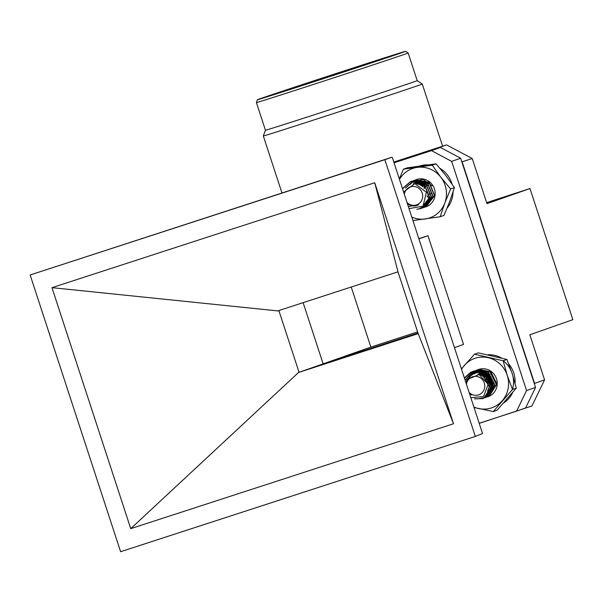 <?xml version="1.0" encoding="UTF-8"?>
<svg xmlns="http://www.w3.org/2000/svg" width="603" height="603" viewBox="0 0 603 603"><rect width="100%" height="100%" fill="white"/><g stroke="black" fill="none" stroke-linecap="round" stroke-linejoin="round"><path stroke-width="0.9" d="M479.204 374.561L482.023 372.767M488 396.729A14.427 13.892 -109.4 0 0 496.465 378.684A14.427 13.892 -109.4 0 0 478.812 369.383L490.819 371.734L496.359 382.852M478.043 374.342L482.709 372.684L490.058 374.584L481.435 370.943L472.677 374.365M479.106 374.538L481.978 372.775M478.609 369.451L471.245 375.579A14.427 13.892 -109.4 0 1 478.511 369.488A14.427 13.892 -109.4 0 1 478.812 369.383M473.868 407.01A26.133 25.168 -109.4 0 0 478.352 408.487A26.133 25.168 -109.4 0 0 502.284 400.716A26.133 25.168 -109.4 0 0 507.221 375.315A26.133 25.168 -109.4 0 0 488.226 357.7A26.133 25.168 -109.4 0 0 464.295 365.478A26.133 25.168 -109.4 0 0 461.544 369.307M512.505 389.448L507.221 375.315L503.128 360.767L474.508 354.21L478.3 352.876L506.919 359.441L512.196 373.566L516.289 388.113L497.045 410.236L493.254 411.563L512.505 389.448L516.289 388.113M474.508 354.21L461.393 368.855M474.011 407.462L493.254 411.563M503.128 360.767L506.919 359.441M503.92 402.744A26.133 25.168 -109.4 0 0 512.618 392.651M515.06 383.274A26.133 25.168 -109.4 0 0 508.744 363.956M501.508 357.986A26.133 25.168 -109.4 0 0 487.963 354.798M512.475 389.387A26.133 25.168 -109.4 0 0 503.219 360.737M402.48 188.603L410.364 181.684L423.999 184.088L429.502 197.437L421.18 208.45L416.786 209.331M411.201 181.42L412.022 181.104L425.658 183.508L431.16 196.857L422.839 207.869L418.934 208.728M405.487 188.068L413.658 180.523L427.316 182.928L432.818 196.276L424.497 207.281L420.216 208.163M408.261 185.475L415.324 179.943L428.974 182.347L434.469 195.696L426.155 206.701L421.226 207.59M418.407 184.247L418.746 183.425M426.698 201.892L426.163 201.59M419.688 184.767L420.419 182.799M421.03 185.505L421.889 182.656M422.462 186.568L423.291 182.732M430.338 199.337L427.105 196.239M424.113 188.257L424.663 183.011M402.548 188.807L410.568 181.609L424.21 184.021L429.705 197.369L421.391 208.374L417.17 209.256M412.12 181.066L425.869 183.44L431.364 196.782L423.05 207.794L419.123 208.661M405.909 187.548L413.877 180.448L427.527 182.852L433.022 196.201L424.708 207.213L420.351 208.095M408.533 185.302L415.55 179.86L429.185 182.272L434.68 195.621L425.718 206.867M418.565 184.299L418.949 183.357M426.954 201.847L426.223 201.425M419.854 184.842L420.608 182.769M430.452 199.194L427.09 195.862M424.346 188.558L424.836 183.063L413.153 183.696M403.58 191.958L414.856 183.614L426.359 192.259L423.08 206.136L409.377 208.578A14.427 13.892 70.6 0 1 408.94 208.374M407.017 202.487A9.527 9.173 -109.4 0 0 422.017 192.538A9.527 9.173 -109.4 0 0 404.357 194.332M408.359 206.58L418.761 204.605A10.183 9.806 70.6 0 1 417.012 205.427A10.183 9.806 70.6 0 1 411.269 205.6L407.455 203.822M418.761 204.605L417.012 205.427M417.042 183.87L417.766 183.583L417.02 183.862M417.434 183.96L418.949 183.176M418.045 184.126L419.952 182.89M418.799 184.39L420.841 182.739M419.658 184.752L421.746 182.664M420.615 185.249L422.68 182.679M421.663 185.935L423.638 182.784M429.758 199.141L429.23 198.967M422.839 186.907L424.633 183.003M430.354 198.176L429.464 197.739M424.241 188.422L424.844 185.136M424.927 184.902L425.68 183.342M431.56 197.385L431.115 197.158M428.198 194.686L425.899 188.144M426.08 186.123L426.502 184.556M426.585 184.322L426.788 183.832M429.849 194.106L429.442 193.563M427.58 188.257L427.557 187.563M427.738 185.536L427.972 184.548M431.507 193.525L431.1 192.983M429.238 187.676L429.208 186.975M417.374 183.945L418.708 183.267M417.962 184.103L419.839 182.92M418.701 184.352L420.736 182.754M419.545 184.699L421.633 182.664M420.487 185.181L422.56 182.671M421.527 185.837L423.517 182.769M429.683 199.246L429.2 199.103M422.688 186.764L424.504 182.973M430.278 198.304L429.434 197.912M424.045 188.181L424.693 185.046M424.798 184.782L425.545 183.289M431.492 197.528L431.092 197.324M428.19 195.003L425.695 187.895M425.922 185.935L426.351 184.465M426.457 184.194L426.645 183.764M429.849 194.422L429.502 193.993M427.354 187.872L427.346 187.307M427.58 185.355L427.813 184.443M431.507 193.834L431.16 193.412M429.004 187.292L429.004 186.726M464.491 378.322A14.427 13.892 70.6 0 1 465.147 377.199L470.687 372.345L472.187 371.719L484.887 373.43L491.422 386.319L484.021 398.033L482.573 398.643L474.471 398.794M465.086 380.154L472.345 371.765L473.837 371.131L486.546 372.842L493.073 385.739L485.679 397.452L478.571 398.711M466.217 381.714L474.003 371.177L475.481 370.559L488.204 372.262L494.731 385.159L487.337 396.864L484.194 397.942M469.209 377.026L475.661 370.596L477.146 369.971L489.862 371.682L496.39 384.578L488.995 396.284L484.97 397.513M480.041 374.802L480.44 373.754M481.367 375.345L482.294 372.729M482.754 376.121L483.757 372.586M484.247 377.274L485.166 372.631M492.229 389.402L488.362 385.46L483.666 376.536L481.669 375.496M486.041 379.279L486.538 372.888M493.073 388.226L487.593 375.518L487.917 373.347M493.774 386.809L489.342 374.086M464.785 378.058L470.89 372.27L472.39 371.644L485.098 373.355L491.626 386.252L484.224 397.957L482.799 398.56L475.262 398.885M465.184 380.44L472.548 371.689L474.033 371.071L486.757 372.775L493.284 385.664L485.882 397.377L478.88 398.651M466.639 380.606L474.207 371.109L475.699 370.483L488.415 372.194L494.942 385.083L487.541 396.797L484.292 397.897M469.518 376.762L475.865 370.528L477.365 369.895L490.066 371.606L496.601 384.503L489.199 396.216L485.068 397.452M492.342 389.267L488.309 384.978M486.32 379.686L486.146 376.023L486.711 372.933M493.171 388.061L487.804 375.443L488.091 373.423M469.096 392.425A9.527 9.173 -109.4 0 0 483.252 391.219A9.527 9.173 -109.4 0 0 480.629 378.021A9.527 9.173 -109.4 0 0 466.436 384.277M465.147 377.199L464.581 378.609M469.639 394.083L471.712 394.92A10.183 9.806 70.6 0 1 469.413 393.39M465.938 382.754L467.159 379.581L479.091 374.538L488.196 384.277L483.591 396.503L470.815 397.686M477.938 374.327L479.604 373.611L477.998 374.335L485.325 375.955L490.013 385.031L487.548 391.241M477.945 374.192L486.983 375.375L491.671 384.443L491.415 386.402M478.609 374.433L482.573 372.699M479.37 374.606L482.151 372.752M480.222 374.87L482.845 372.662M481.164 375.247L483.727 372.586M482.181 375.775L484.639 372.594M491.588 389.169L491.061 388.995M484.548 377.553L486.568 372.895M492.176 388.204L488.34 385.272M486.086 379.34L486.666 375.172M486.757 374.93L487.179 373.973M493.488 387.465L492.945 387.186M491.468 386.176L487.759 377.244L488.324 374.591M488.415 374.35L488.686 373.709M491.679 384.134L489.38 377.591M489.561 375.571L489.847 374.425M493.337 383.553L492.93 383.011M491.068 377.704L491.038 377.011M483.32 376.521L487.902 383.078M478.156 374.357L485.121 376.031L489.809 385.098L487.661 390.94M479.393 373.679L488.43 374.862L493.081 384.608M478.526 374.418L481.043 373.099M479.264 374.584L482.091 372.76M480.116 374.832L482.732 372.677M481.043 375.194L483.614 372.594M482.053 375.699L484.518 372.586M491.513 389.282L491.023 389.131M484.382 377.395L486.44 372.865M492.108 388.332L488.377 385.634M485.86 379.031L486.523 375.081M486.629 374.81L487.043 373.913M493.42 387.601L492.922 387.36M491.422 386.38L487.548 377.32L488.181 374.501M488.287 374.229L488.543 373.641M491.671 384.45L489.176 377.342M489.402 375.383L489.696 374.32M493.329 383.87L492.99 383.448M490.834 377.32L490.834 376.754M424.844 183.063L418.919 183.191L417.366 183.892L418.588 183.312M417.864 184.073L419.756 182.943M425.356 206.987A14.427 13.892 -109.4 0 0 433.512 186.696A14.427 13.892 -109.4 0 0 412.429 181.804L423.087 179.453L432.14 185.845M417.789 184.051L419.643 182.965M413.5 181.096L409.957 184.563M412.429 181.804A14.427 13.892 -109.4 0 0 409.806 184.631M411.789 217.088A26.133 25.168 -109.4 0 0 425.183 218.964A26.133 25.168 -109.4 0 0 444.81 203.053A26.133 25.168 -109.4 0 0 440.846 177.259A26.133 25.168 -109.4 0 0 417.246 167.378A26.133 25.168 -109.4 0 0 399.465 179.385M450.629 188.943L440.846 177.259L432.245 165.162L403.43 169.179L407.213 167.853L436.037 163.835L445.821 175.511L454.413 187.616L449.785 201.304L443.974 215.414L440.182 216.741L444.81 203.053L450.629 188.943L454.413 187.616M403.43 169.179L399.314 178.91M412.927 220.57L440.182 216.741M432.245 165.162L436.037 163.835M447.109 208.095A26.133 25.168 -109.4 0 0 453.049 191.973M451.994 184.005A26.133 25.168 -109.4 0 0 440.047 168.418M427.972 164.853A26.133 25.168 -109.4 0 0 419.861 165.968M479.212 423.366L531.921 405.97L544.577 379.882L529.841 334.778L572.85 319.673L529.992 188.543L486.975 203.648L472.239 158.544L461.838 161.868M436.949 148.624L393.88 162.29M472.239 158.544L446.597 144.901L436.572 148.421M544.577 379.882L534.552 383.402L462.215 162.064M534.371 383.779L534.552 383.402M446.597 144.901L393.804 162.056M351.225 287.02L370.86 347.094L323.133 363.858L303.128 302.653L323.133 363.858L417.977 333.037L323.133 363.858L298.508 372.511L417.608 333.806L417.992 333.082L453.501 423.758L130.738 528.643L51.971 287.661L374.734 182.769L453.501 423.758M529.992 188.543L486.644 202.623M370.86 347.094L417.608 331.906M405.668 51.285A77.998 0.475 161.9 0 1 402.977 52.295A77.998 0.475 161.9 0 1 321.452 79.31A77.998 0.475 161.9 0 1 257.398 99.744A77.998 0.475 161.9 0 1 331.386 75.066A77.998 0.475 161.9 0 1 405.668 51.285L408.156 52.989A79.83 0.49 161.9 0 1 408.156 52.996L417.193 80.644L422.281 84.021A83.613 0.513 161.9 0 1 419.394 85.106A83.613 0.513 161.9 0 1 332.178 114.005A83.613 0.513 161.9 0 1 263.33 135.977A83.613 0.513 161.9 0 1 263.33 135.969L281.955 192.952M417.193 80.644A79.83 0.49 161.9 0 1 414.442 81.684A79.83 0.49 161.9 0 1 331.175 109.271A79.83 0.49 161.9 0 1 265.441 130.248A79.83 0.49 161.9 0 1 265.441 130.24L263.33 135.969M408.156 52.996A79.83 0.49 161.9 0 1 405.404 54.029A79.83 0.49 161.9 0 1 322.138 81.616A79.83 0.49 161.9 0 1 256.403 102.593L265.441 130.248M395.447 54.745A69.767 0.422 161.9 0 1 322.793 78.82A69.767 0.422 161.9 0 1 265.222 97.189A69.767 0.422 161.9 0 1 331.401 75.111A69.767 0.422 161.9 0 1 397.852 53.84A69.767 0.422 161.9 0 1 395.447 54.745M418.851 238.682L428.002 235.705L463.534 344.426L454.458 347.622M526.577 390.571L535.554 387.42L525.597 407.96L516.613 411.118L526.577 390.571L451.67 161.378L431.477 150.637L394.045 162.802M431.477 150.637L440.454 147.479L460.647 158.227L535.554 387.42M460.647 158.227L451.67 161.378M440.454 147.479L393.978 162.584M428.002 235.705L418.919 238.894M482.528 433.497L475.322 436.444L384.865 159.697L391.777 157.27L392.312 157.496L482.528 433.497M391.777 157.27L30.15 274.968L120.608 551.715L475.322 436.444M384.865 159.697L30.15 274.968M130.738 528.643L298.508 372.511M374.734 182.769L398.138 272.337L417.992 333.082M398.138 272.337L397.415 272.013L278.315 310.718L279.031 311.035L51.971 287.661M298.892 371.795L279.031 311.035M516.613 411.118L479.181 423.276M422.281 84.021L442.602 146.197M257.398 99.744L256.403 102.593"/></g></svg>
